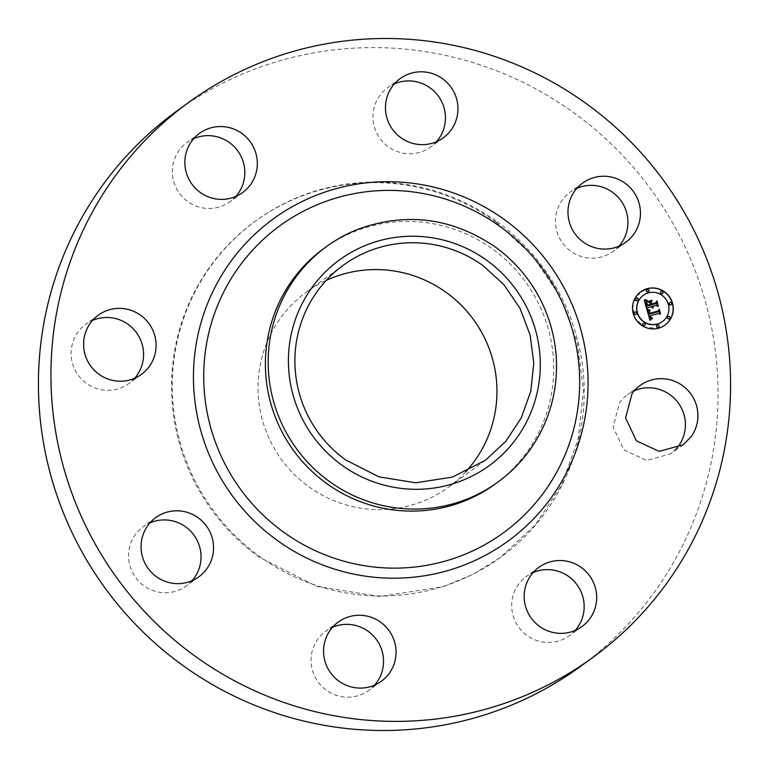 <?xml version="1.0" encoding="UTF-8"?>
<svg xmlns="http://www.w3.org/2000/svg" width="769" height="769" viewBox="0 0 769 769"><rect width="100%" height="100%" fill="white"/><g stroke="black" fill="none" stroke-linecap="round" stroke-linejoin="round"><path stroke-width="0.58" stroke-dasharray="3.85 2.88" d="M676.46 448.567L670.712 453.806L646.681 460.496L623.822 449.865L613.066 426.997L619.535 402.783A36.614 36.047 -126.1 0 1 627.61 394.603A36.614 36.047 -126.1 0 1 634.367 390.739M176.207 111.515A343.291 337.966 -126.1 0 1 573.972 112.88A343.291 337.966 -126.1 0 1 580.287 666.588M496.87 221.674A208.053 204.833 -126.1 0 1 500.696 557.256A208.053 204.833 -126.1 0 1 259.624 556.429A208.053 204.833 -126.1 0 1 255.798 220.847A208.053 204.833 -126.1 0 1 496.87 221.674M575.222 630.407A36.614 36.047 -126.1 0 1 569.473 635.655A36.614 36.047 -126.1 0 1 554.113 642.019A36.614 36.047 -126.1 0 1 514.596 619.872A36.614 36.047 -126.1 0 1 526.371 576.442A36.614 36.047 -126.1 0 1 533.128 572.578M374.59 685.141A36.614 36.047 -126.1 0 1 368.841 690.379A36.614 36.047 -126.1 0 1 326.412 690.235A36.614 36.047 -126.1 0 1 325.739 631.176A36.614 36.047 -126.1 0 1 332.496 627.312M192.087 580.701A36.614 36.047 -126.1 0 1 186.338 585.94A36.614 36.047 -126.1 0 1 129.077 562.024A36.614 36.047 -126.1 0 1 143.236 526.736A36.614 36.047 -126.1 0 1 149.993 522.872M134.633 378.261A36.614 36.047 -126.1 0 1 128.884 383.51A36.614 36.047 -126.1 0 1 81.995 379.569A36.614 36.047 -126.1 0 1 77.698 332.487A36.614 36.047 -126.1 0 1 85.782 324.297A36.614 36.047 -126.1 0 1 92.54 320.433M235.872 196.422A36.614 36.047 -126.1 0 1 230.123 201.661A36.614 36.047 -126.1 0 1 214.762 208.034A36.614 36.047 -126.1 0 1 175.245 185.877A36.614 36.047 -126.1 0 1 187.021 142.457A36.614 36.047 -126.1 0 1 193.778 138.593M436.504 141.688A36.614 36.047 -126.1 0 1 430.755 146.927A36.614 36.047 -126.1 0 1 388.326 146.783A36.614 36.047 -126.1 0 1 387.653 87.724A36.614 36.047 -126.1 0 1 394.41 83.859M619.007 246.128A36.614 36.047 -126.1 0 1 613.258 251.367A36.614 36.047 -126.1 0 1 555.987 227.451A36.614 36.047 -126.1 0 1 570.156 192.163A36.614 36.047 -126.1 0 1 576.913 188.299M496.13 222.212L532.263 255.366L559.784 295.988L577.163 341.811L583.45 390.296L578.269 438.734L561.928 484.451L535.33 524.881L499.956 557.794L472.685 574.51L443.088 586.718L379.867 596.533L316.415 586.286L258.893 556.967A208.053 204.833 -126.1 0 1 255.058 221.385A208.053 204.833 -126.1 0 1 496.13 222.212M640.673 291.855L632.906 303.438L634.425 317.347L644.46 327.171L658.331 328.344A20.6 20.282 53.9 0 0 664.839 325.22A20.6 20.282 53.9 0 0 664.925 325.152M465.63 471.926A120.666 118.801 -126.1 0 1 448.529 487.142A120.666 118.801 -126.1 0 1 308.705 486.671A120.666 118.801 -126.1 0 1 306.485 292.028A120.666 118.801 -126.1 0 1 326.229 280.435M323.845 248.512A145.639 143.38 -126.1 0 1 492.593 249.089A145.639 143.38 -126.1 0 1 495.274 483.999M662.359 321.625A16.226 15.976 53.9 0 0 648.296 292.979A16.226 15.976 53.9 0 0 643.259 295.383M636.011 314.29A1.25 1.23 53.9 0 0 634.55 312.272M648.517 291.826A1.25 1.23 53.9 0 0 647.056 289.817M637.597 300.381A1.25 1.23 53.9 0 0 636.136 298.372M671.058 304.726A1.25 1.23 53.9 0 0 669.597 302.717M662.378 293.623A1.25 1.23 53.9 0 0 660.917 291.614M658.552 327.19A1.25 1.23 53.9 0 0 657.091 325.172M644.701 325.393A1.25 1.23 53.9 0 0 643.23 323.374M669.472 318.626A1.25 1.23 53.9 0 0 668.011 316.617M649.728 310.83L649.228 311.185M658.158 311.81L658.841 310.676M659.831 314.165L658.572 313.55L650.055 315.867M652.131 318.03L650.689 317.78L649.411 316.049M650.045 320.337L646.989 310.195M650.084 310.138L647.373 309.523M657.985 311.109L659.235 309.388M660.436 313.752L659.11 309.83M658.187 311.253L649.199 313.781L649.344 311.339M650.526 305.178L650.372 304.659L646.835 305.62L646.431 302.102M650.314 304.437L649.94 303.13L648.382 302.073M655.563 303.803L656.399 302.525M657.476 306.312L656.053 305.533L652.372 306.543M653.169 307.619L651.737 306.716M652.746 308.138L651.016 306.908L647.402 307.898M646.767 309.1L644.076 300.391M647.45 300.516L644.509 299.631M651.881 300.592L648.382 301.39M655.419 303.044L656.88 301.102M658.254 306.062L656.764 301.563M655.649 303.13L651.583 304.322L651.285 302.419M640.116 385.49L627.61 394.603M683.218 444.703L670.712 453.806M500.696 557.256L499.956 557.794M255.798 220.847L255.058 221.385M581.979 626.543L569.473 635.655M538.877 567.339L526.371 576.442M381.347 681.276L368.841 690.379M338.245 622.073L325.739 631.176M198.844 576.837L186.338 585.94M155.742 517.633L143.236 526.736M141.39 374.397L128.884 383.51M98.288 315.194L85.782 324.297M199.527 133.345L187.021 142.457M242.629 192.558L230.123 201.661M400.159 78.621L387.653 87.724M443.261 137.824L430.755 146.927M582.662 183.06L570.156 192.163M625.764 242.264L613.258 251.367M485.374 460.323L448.529 487.142M343.33 265.209L306.485 292.028"/><path stroke-width="1.15" d="M632.041 393.68A36.614 36.047 -126.1 0 1 640.116 385.49A36.614 36.047 -126.1 0 1 687.005 389.431A36.614 36.047 -126.1 0 1 691.302 436.513L683.218 444.703L659.187 451.393L636.338 440.762L625.572 417.884L632.041 393.68M634.367 390.739A36.614 36.047 -126.1 0 1 677.143 401.476A36.614 36.047 -126.1 0 1 678.796 445.616L676.46 448.567M592.793 657.485L580.287 666.588A343.291 337.966 -126.1 0 1 182.522 665.233A343.291 337.966 -126.1 0 1 176.207 111.515L188.713 102.412A343.291 337.966 -126.1 0 1 586.478 103.767A343.291 337.966 -126.1 0 1 592.793 657.485A343.291 337.966 -126.1 0 1 195.028 656.12A343.291 337.966 -126.1 0 1 188.713 102.412M533.128 572.578A36.614 36.047 -126.1 0 1 541.732 570.069A36.614 36.047 -126.1 0 1 579.518 588.669A36.614 36.047 -126.1 0 1 575.222 630.407M332.496 627.312A36.614 36.047 -126.1 0 1 368.168 631.32A36.614 36.047 -126.1 0 1 374.59 685.141M149.993 522.872A36.614 36.047 -126.1 0 1 200.507 550.652A36.614 36.047 -126.1 0 1 192.087 580.701M92.54 320.433A36.614 36.047 -126.1 0 1 135.315 331.17A36.614 36.047 -126.1 0 1 136.959 375.32A36.614 36.047 -126.1 0 1 134.633 378.261M193.778 138.593A36.614 36.047 -126.1 0 1 202.382 136.084A36.614 36.047 -126.1 0 1 240.168 154.675A36.614 36.047 -126.1 0 1 235.872 196.422M394.41 83.859A36.614 36.047 -126.1 0 1 430.082 87.868A36.614 36.047 -126.1 0 1 436.504 141.688M576.913 188.299A36.614 36.047 -126.1 0 1 627.417 216.079A36.614 36.047 -126.1 0 1 619.007 246.128M566.618 632.916A36.614 36.047 -126.1 0 1 527.101 610.769A36.614 36.047 -126.1 0 1 538.877 567.339A36.614 36.047 -126.1 0 1 554.238 560.966A36.614 36.047 -126.1 0 1 593.755 583.123A36.614 36.047 -126.1 0 1 581.979 626.543A36.614 36.047 -126.1 0 1 566.618 632.916M338.918 681.132A36.614 36.047 -126.1 0 1 338.245 622.073A36.614 36.047 -126.1 0 1 380.674 622.217A36.614 36.047 -126.1 0 1 381.347 681.276A36.614 36.047 -126.1 0 1 338.918 681.132M141.583 552.921A36.614 36.047 -126.1 0 1 155.742 517.633A36.614 36.047 -126.1 0 1 213.013 541.549A36.614 36.047 -126.1 0 1 198.844 576.837A36.614 36.047 -126.1 0 1 141.583 552.921M90.204 323.384A36.614 36.047 -126.1 0 1 98.288 315.194A36.614 36.047 -126.1 0 1 145.178 319.135A36.614 36.047 -126.1 0 1 149.465 366.217A36.614 36.047 -126.1 0 1 141.39 374.397A36.614 36.047 -126.1 0 1 94.5 370.466A36.614 36.047 -126.1 0 1 90.204 323.384M214.887 126.981A36.614 36.047 -126.1 0 1 254.404 149.128A36.614 36.047 -126.1 0 1 242.629 192.558A36.614 36.047 -126.1 0 1 227.268 198.931A36.614 36.047 -126.1 0 1 187.751 176.774A36.614 36.047 -126.1 0 1 199.527 133.345A36.614 36.047 -126.1 0 1 214.887 126.981M442.588 78.765A36.614 36.047 -126.1 0 1 443.261 137.824A36.614 36.047 -126.1 0 1 400.832 137.68A36.614 36.047 -126.1 0 1 400.159 78.621A36.614 36.047 -126.1 0 1 442.588 78.765M639.923 206.976A36.614 36.047 -126.1 0 1 625.764 242.264A36.614 36.047 -126.1 0 1 568.493 218.348A36.614 36.047 -126.1 0 1 582.662 183.06A36.614 36.047 -126.1 0 1 639.923 206.976M647.277 288.663A20.6 20.282 -126.1 0 1 665.022 325.085A20.6 20.282 -126.1 0 1 634.608 317.222A20.6 20.282 -126.1 0 1 647.277 288.663M664.925 325.152A20.6 20.282 53.9 0 0 647.104 288.788L640.673 291.855M326.229 280.435A120.666 118.801 -126.1 0 1 446.308 292.508A120.666 118.801 -126.1 0 1 465.63 471.926M498.062 481.971L495.274 483.999A145.639 143.38 -126.1 0 1 326.527 483.422A145.639 143.38 -126.1 0 1 323.845 248.512L326.633 246.484A145.639 143.38 -126.1 0 1 358.046 229.239C406.484 211.802 452.268 217.742 495.38 247.06A145.639 143.38 -126.1 0 1 498.062 481.971A145.639 143.38 -126.1 0 1 466.658 499.216A145.639 143.38 -126.1 0 1 329.315 481.394A145.639 143.38 -126.1 0 1 326.633 246.484M643.259 295.383A16.226 15.976 53.9 0 0 657.139 324.153A16.226 15.976 53.9 0 0 662.272 321.682A16.226 15.976 53.9 0 0 662.359 321.625M634.55 312.272A1.25 1.23 53.9 0 0 635.54 314.54A1.25 1.23 53.9 0 0 636.011 314.29M647.056 289.817A1.25 1.23 53.9 0 0 648.036 292.085A1.25 1.23 53.9 0 0 648.517 291.826M636.136 298.372A1.25 1.23 53.9 0 0 637.116 300.641A1.25 1.23 53.9 0 0 637.597 300.381M669.597 302.717A1.25 1.23 53.9 0 0 670.578 304.985A1.25 1.23 53.9 0 0 671.058 304.726M660.917 291.614A1.25 1.23 53.9 0 0 661.898 293.883A1.25 1.23 53.9 0 0 662.378 293.623M657.091 325.172A1.25 1.23 53.9 0 0 658.072 327.44A1.25 1.23 53.9 0 0 658.552 327.19M643.23 323.374A1.25 1.23 53.9 0 0 644.22 325.643A1.25 1.23 53.9 0 0 644.701 325.393M668.011 316.617A1.25 1.23 53.9 0 0 668.992 318.885A1.25 1.23 53.9 0 0 669.472 318.626M483.153 265.69L504.108 284.914L520.065 308.475L530.149 335.053L533.792 363.179L530.793 391.277L521.315 417.788L505.887 441.243L485.374 460.323L452.393 477.097L415.721 482.797L378.915 476.847L345.55 459.852A120.666 118.801 -126.1 0 1 343.33 265.209A120.666 118.801 -126.1 0 1 483.153 265.69M657.322 324.018A16.226 15.976 53.9 0 0 667.3 301.515A16.226 15.976 53.9 0 0 643.345 295.315A16.226 15.976 53.9 0 0 657.322 324.018M635.713 314.415A1.25 1.23 53.9 0 0 636.482 312.685A1.25 1.23 53.9 0 0 634.636 312.204A1.25 1.23 53.9 0 0 635.713 314.415M648.219 291.96A1.25 1.23 53.9 0 0 648.988 290.23A1.25 1.23 53.9 0 0 647.142 289.75A1.25 1.23 53.9 0 0 648.219 291.96M637.299 300.516A1.25 1.23 53.9 0 0 638.068 298.785A1.25 1.23 53.9 0 0 636.223 298.305A1.25 1.23 53.9 0 0 637.299 300.516M670.76 304.86A1.25 1.23 53.9 0 0 671.529 303.121A1.25 1.23 53.9 0 0 669.684 302.65A1.25 1.23 53.9 0 0 670.76 304.86M662.08 293.758A1.25 1.23 53.9 0 0 662.849 292.028A1.25 1.23 53.9 0 0 661.004 291.547A1.25 1.23 53.9 0 0 662.08 293.758M657.572 324.922A1.25 1.23 53.9 0 0 656.803 326.652A1.25 1.23 53.9 0 0 658.649 327.123A1.25 1.23 53.9 0 0 657.572 324.922M643.711 323.124A1.25 1.23 53.9 0 0 642.942 324.854A1.25 1.23 53.9 0 0 644.787 325.325A1.25 1.23 53.9 0 0 643.711 323.124M668.492 316.357A1.25 1.23 53.9 0 0 667.723 318.087A1.25 1.23 53.9 0 0 669.568 318.568A1.25 1.23 53.9 0 0 668.492 316.357M366.909 244.85A127.221 125.251 -126.1 0 1 531.014 316.847A127.221 125.251 -126.1 0 1 461.794 480.683A127.221 125.251 -126.1 0 1 297.69 408.685A127.221 125.251 -126.1 0 1 366.909 244.85M647.171 310.061L649.978 310.58L648.69 311.935L649.017 314.108L658.331 311.676L658.975 310.407L660.1 314.358L658.754 313.416L650.228 315.742L650.843 317.309L652.314 317.895L650.862 317.655L649.584 315.915L650.449 318.078L652.352 318.385L650.055 320.365L647.065 310.138M647.613 309.417L650.084 310.138M649.363 311.435L649.545 313.319L658.158 310.984L659.379 309.167L660.456 313.848L659.283 309.705L658.302 311.224L649.382 313.656L649.401 311.282L649.372 313.454L658.158 310.984M644.259 300.266L647.229 300.977L645.989 302.803L646.691 306.149L650.699 305.053L650.555 304.524L647.017 305.495L646.402 303.149L646.864 301.659L647.181 305.216L650.487 304.313L650.122 303.005L648.277 302.015L651.872 301.035L650.862 302.88L651.42 304.86L655.736 303.678L656.534 302.265L657.745 306.514L656.226 305.408L652.545 306.408L653.237 307.658L651.91 306.581L652.891 308.158L651.189 306.783L647.575 307.763L646.806 309.234L644.259 300.266M644.941 299.622L647.45 300.516M652.102 300.294L648.402 301.304L651.881 300.592M651.929 303.918L655.592 302.919L657.034 300.89L658.283 306.168L656.937 301.429L655.755 303.101L651.756 304.197L651.43 302.15L651.756 304.043L655.592 302.919M647.085 310.215L649.728 310.83M649.401 311.051L648.478 312.195L648.844 314.233L658.331 311.676M658.841 310.676L659.831 314.165M650.228 315.742L650.67 317.434L652.304 317.895M649.584 315.915L650.17 318.097L651.997 318.751M651.718 318.952L650.045 320.337M659.235 309.388L660.436 313.752M659.283 309.705L658.187 311.253M644.316 300.487L647.056 301.112L645.816 302.938L646.518 306.273L650.699 305.053M646.575 302.044L647.008 305.341L650.487 304.313M648.382 302.073L651.689 301.169L650.68 303.005L651.247 304.985L655.736 303.678M656.399 302.525L657.476 306.312M652.545 306.408L653.169 307.619M651.91 306.581L652.746 308.138M647.575 307.763L646.767 309.1M648.382 301.39L651.92 300.419M656.88 301.102L658.254 306.062M656.937 301.429L655.649 303.13M651.285 302.419L651.756 304.043M277.109 540.299A199.315 196.23 -126.1 0 1 229.46 263.363A199.315 196.23 -126.1 0 1 504.397 219.598A199.315 196.23 -126.1 0 1 552.046 496.534A199.315 196.23 -126.1 0 1 277.109 540.299M283.434 532.033A189.895 186.954 -126.1 0 1 238.034 268.189A189.895 186.954 -126.1 0 1 499.965 226.49A189.895 186.954 -126.1 0 1 545.365 490.334A189.895 186.954 -126.1 0 1 283.434 532.033"/></g></svg>
